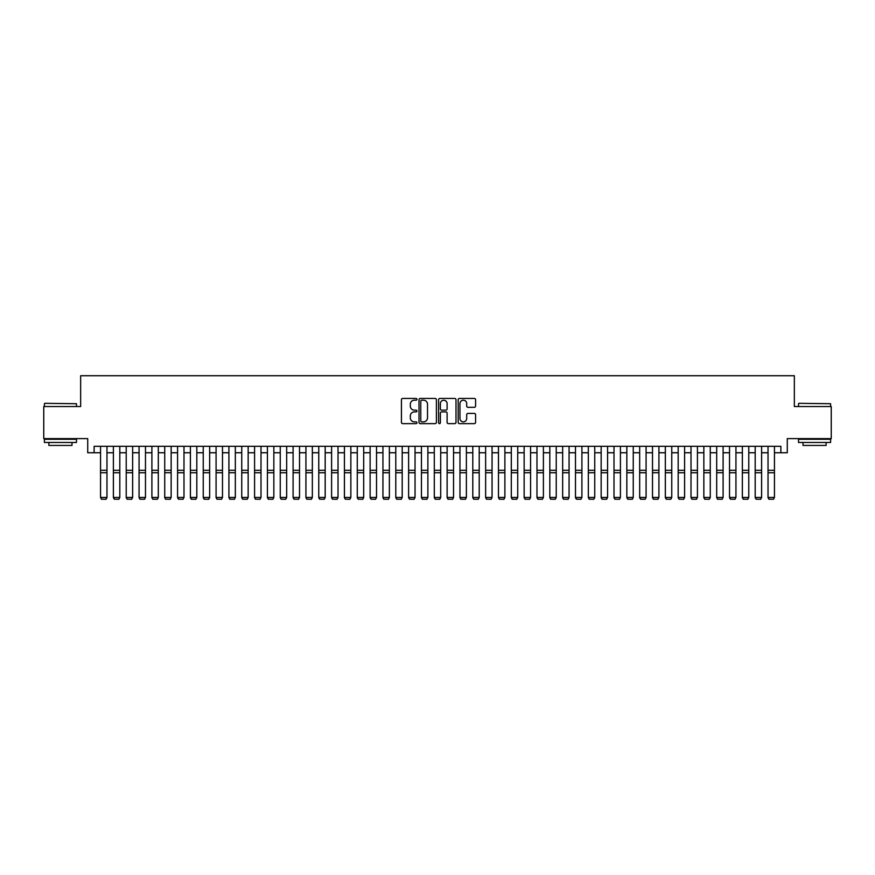 <?xml version="1.0" encoding="UTF-8"?>
<svg xmlns="http://www.w3.org/2000/svg" width="875" height="875" viewBox="0 0 875 875"><rect width="100%" height="100%" fill="white"/><g stroke="black" fill="none" stroke-linecap="round" stroke-linejoin="round"><path stroke-width="1.31" d="M416.959 399.306A0.886 0.886 0 0 0 416.084 398.431L402.697 398.431A1.258 1.258 0 0 0 401.439 399.689L401.439 422.363A1.258 1.258 0 0 0 402.697 423.631L416.084 423.631A0.886 0.886 0 0 0 416.959 422.745A0.886 0.886 0 0 0 416.084 421.859L414.345 421.859A4.036 4.036 0 0 1 410.32 417.834L410.32 415.942A4.036 4.036 0 0 1 414.345 411.906L416.084 411.906A0.886 0.886 0 0 0 416.959 411.031A0.886 0.886 0 0 0 416.084 410.145L414.345 410.145A4.036 4.036 0 0 1 410.32 406.109L410.32 404.228A4.036 4.036 0 0 1 414.345 400.192L416.084 400.192A0.886 0.886 0 0 0 416.959 399.306M474.327 407.312A1.258 1.258 0 0 0 475.584 406.055L475.584 399.689A1.258 1.258 0 0 0 474.327 398.431L459.452 398.431A1.258 1.258 0 0 0 458.194 399.689L458.194 422.363A1.258 1.258 0 0 0 459.452 423.631L474.327 423.631A1.258 1.258 0 0 0 475.584 422.363L475.584 414.684A1.258 1.258 0 0 0 474.327 413.427L467.961 413.427A1.258 1.258 0 0 0 466.703 414.684L466.703 418.491A3.369 3.369 0 0 1 463.334 421.859A3.369 3.369 0 0 1 459.955 418.491L459.955 403.561A3.369 3.369 0 0 1 463.334 400.192A3.369 3.369 0 0 1 466.703 403.561L466.703 406.055A1.258 1.258 0 0 0 467.961 407.312L474.327 407.312M94.128 452.747L94.128 446.327L780.872 446.327L780.872 452.747L787.281 452.747L787.281 438.627L831.25 438.627L831.25 406.536L794.347 406.536L794.347 375.725L80.653 375.725L80.653 406.536L43.75 406.536L43.75 438.627L87.719 438.627L87.719 452.747L100.548 452.747M436.395 399.689A1.258 1.258 0 0 0 435.137 398.431L420.273 398.431A1.258 1.258 0 0 0 419.005 399.689L419.005 422.363A1.258 1.258 0 0 0 420.273 423.631L435.137 423.631A1.258 1.258 0 0 0 436.395 422.363L436.395 399.689M439.863 398.431L454.727 398.431A1.258 1.258 0 0 1 455.995 399.689L455.995 422.363A1.258 1.258 0 0 1 454.727 423.631L448.372 423.631A1.258 1.258 0 0 1 447.103 422.363L447.103 413.175A1.258 1.258 0 0 0 445.845 411.906L441.623 411.906A1.258 1.258 0 0 0 440.366 413.175L440.366 422.745A0.886 0.886 0 0 1 439.48 423.631A0.886 0.886 0 0 1 438.605 422.745L438.605 399.689A1.258 1.258 0 0 1 439.863 398.431M106.969 452.747L113.389 452.747M119.809 452.747L126.219 452.747M132.639 452.747L139.059 452.747M145.48 452.747L151.9 452.747M158.309 452.747L164.73 452.747M171.15 452.747L177.57 452.747M183.991 452.747L190.4 452.747M196.82 452.747L203.241 452.747M209.661 452.747L216.081 452.747M222.491 452.747L228.911 452.747M235.331 452.747L241.752 452.747M248.161 452.747L254.581 452.747M261.002 452.747L267.422 452.747M273.842 452.747L280.252 452.747M286.672 452.747L293.092 452.747M299.512 452.747L305.933 452.747M312.342 452.747L318.762 452.747M325.183 452.747L331.603 452.747M338.023 452.747L344.433 452.747M350.853 452.747L357.273 452.747M363.694 452.747L370.114 452.747M376.523 452.747L382.944 452.747M389.364 452.747L395.784 452.747M402.205 452.747L408.614 452.747M415.034 452.747L421.455 452.747M427.875 452.747L434.295 452.747M440.705 452.747L447.125 452.747M453.545 452.747L459.966 452.747M466.386 452.747L472.795 452.747M479.216 452.747L485.636 452.747M492.056 452.747L498.477 452.747M504.886 452.747L511.306 452.747M517.727 452.747L524.147 452.747M530.567 452.747L536.977 452.747M543.397 452.747L549.817 452.747M556.237 452.747L562.658 452.747M569.067 452.747L575.487 452.747M581.908 452.747L588.328 452.747M594.748 452.747L601.158 452.747M607.578 452.747L613.998 452.747M620.419 452.747L626.839 452.747M633.248 452.747L639.669 452.747M646.089 452.747L652.509 452.747M658.919 452.747L665.339 452.747M671.759 452.747L678.18 452.747M684.6 452.747L691.009 452.747M697.43 452.747L703.85 452.747M710.27 452.747L716.691 452.747M723.1 452.747L729.52 452.747M735.941 452.747L742.361 452.747M748.781 452.747L755.191 452.747M761.611 452.747L768.031 452.747M774.452 452.747L780.872 452.747M421.652 400.192A0.886 0.886 0 0 0 420.777 401.078L420.777 420.984A0.886 0.886 0 0 0 421.652 421.859L423.478 421.859A4.036 4.036 0 0 0 427.514 417.834L427.514 404.228A4.036 4.036 0 0 0 423.478 400.192L421.652 400.192M447.103 403.627A3.369 3.369 0 0 0 443.734 400.258A3.369 3.369 0 0 0 440.366 403.627L440.366 408.887A1.258 1.258 0 0 0 441.623 410.145L445.845 410.145A1.258 1.258 0 0 0 447.103 408.887L447.103 403.627M106.969 446.327L106.969 497.678L106.006 499.275L101.511 499.177L106.006 499.275M101.511 499.275L100.548 497.448L106.969 497.448L106.006 499.177M100.548 446.327L100.548 497.448L101.511 499.177M44.778 403.331L76.486 403.714L44.778 403.331M60.441 442.477L44.395 442.477L44.395 439.272L76.486 439.272L76.486 442.477L60.441 442.477M71.991 442.477L71.991 445.43L48.88 445.43L48.88 442.477M798.908 403.331L830.605 403.714L798.908 403.331M814.559 442.477L798.514 442.477L798.514 439.272L830.605 439.272L830.605 442.477L814.559 442.477M826.12 442.477L826.12 445.43L803.009 445.43L803.009 442.477M113.389 497.678L114.352 499.275L113.389 497.448L119.809 497.448L118.847 499.275L114.352 499.177L118.847 499.275M126.219 497.678L127.181 499.275L126.219 497.448L132.639 497.448L131.677 499.275L127.181 499.177L131.677 499.275M139.059 497.678L140.022 499.275L139.059 497.448L145.48 497.448L144.517 499.275L140.022 499.177L144.517 499.275M151.9 497.678L152.862 499.275L151.9 497.448L158.309 497.448L157.347 499.275L152.862 499.177L157.347 499.275M119.809 446.327L119.809 497.448L118.847 499.177M113.389 446.327L113.389 497.448L114.352 499.177M132.639 446.327L132.639 497.448L131.677 499.177M126.219 446.327L126.219 497.448L127.181 499.177M145.48 446.327L145.48 497.448L144.517 499.177M139.059 446.327L139.059 497.448L140.022 499.177M158.309 446.327L158.309 497.448L157.347 499.177M151.9 446.327L151.9 497.448L152.862 499.177M164.73 497.678L165.692 499.275L164.73 497.448L171.15 497.448L170.188 499.275L165.692 499.177L170.188 499.275M171.15 446.327L171.15 497.448L170.188 499.177M164.73 446.327L164.73 497.448L165.692 499.177M177.57 497.678L178.533 499.275L177.57 497.448L183.991 497.448L183.017 499.275L178.533 499.177L183.017 499.275M183.991 446.327L183.991 497.448L183.017 499.177M177.57 446.327L177.57 497.448L178.533 499.177M190.4 497.678L191.363 499.275L190.4 497.448L196.82 497.448L195.858 499.275L191.363 499.177L195.858 499.275M196.82 446.327L196.82 497.448L195.858 499.177M190.4 446.327L190.4 497.448L191.363 499.177M203.241 497.678L204.203 499.275L203.241 497.448L209.661 497.448L208.698 499.275L204.203 499.177L208.698 499.275M209.661 446.327L209.661 497.448L208.698 499.177M203.241 446.327L203.241 497.448L204.203 499.177M216.081 497.678L217.044 499.275L216.081 497.448L222.491 497.448L221.528 499.275L217.044 499.177L221.528 499.275M228.911 497.678L229.873 499.275L228.911 497.448L235.331 497.448L234.369 499.275L229.873 499.177L234.369 499.275M241.752 497.678L242.714 499.275L241.752 497.448L248.161 497.448L247.198 499.275L242.714 499.177L247.198 499.275M254.581 497.678L255.544 499.275L254.581 497.448L261.002 497.448L260.039 499.275L255.544 499.177L260.039 499.275M267.422 497.678L268.384 499.275L267.422 497.448L273.842 497.448L272.88 499.275L268.384 499.177L272.88 499.275M280.252 497.678L281.214 499.275L280.252 497.448L286.672 497.448L285.709 499.275L281.214 499.177L285.709 499.275M293.092 497.678L294.055 499.275L293.092 497.448L299.512 497.448L298.55 499.275L294.055 499.177L298.55 499.275M305.933 497.678L306.895 499.275L305.933 497.448L312.342 497.448L311.38 499.275L306.895 499.177L311.38 499.275M318.762 497.678L319.725 499.275L318.762 497.448L325.183 497.448L324.22 499.275L319.725 499.177L324.22 499.275M331.603 497.678L332.566 499.275L331.603 497.448L338.023 497.448L337.061 499.275L332.566 499.177L337.061 499.275M344.433 497.678L345.395 499.275L344.433 497.448L350.853 497.448L349.891 499.275L345.395 499.177L349.891 499.275M357.273 497.678L358.236 499.275L357.273 497.448L363.694 497.448L362.731 499.275L358.236 499.177L362.731 499.275M222.491 446.327L222.491 497.448L221.528 499.177M216.081 446.327L216.081 497.448L217.044 499.177M235.331 446.327L235.331 497.448L234.369 499.177M228.911 446.327L228.911 497.448L229.873 499.177M248.161 446.327L248.161 497.448L247.198 499.177M241.752 446.327L241.752 497.448L242.714 499.177M261.002 446.327L261.002 497.448L260.039 499.177M254.581 446.327L254.581 497.448L255.544 499.177M273.842 446.327L273.842 497.448L272.88 499.177M267.422 446.327L267.422 497.448L268.384 499.177M286.672 446.327L286.672 497.448L285.709 499.177M280.252 446.327L280.252 497.448L281.214 499.177M299.512 446.327L299.512 497.448L298.55 499.177M293.092 446.327L293.092 497.448L294.055 499.177M312.342 446.327L312.342 497.448L311.38 499.177M305.933 446.327L305.933 497.448L306.895 499.177M325.183 446.327L325.183 497.448L324.22 499.177M318.762 446.327L318.762 497.448L319.725 499.177M338.023 446.327L338.023 497.448L337.061 499.177M331.603 446.327L331.603 497.448L332.566 499.177M350.853 446.327L350.853 497.448L349.891 499.177M344.433 446.327L344.433 497.448L345.395 499.177M363.694 446.327L363.694 497.448L362.731 499.177M357.273 446.327L357.273 497.448L358.236 499.177M370.114 497.678L371.077 499.275L370.114 497.448L376.523 497.448L375.561 499.275L371.077 499.177L375.561 499.275M382.944 497.678L383.906 499.275L382.944 497.448L389.364 497.448L388.402 499.275L383.906 499.177L388.402 499.275M395.784 497.678L396.747 499.275L395.784 497.448L402.205 497.448L401.242 499.275L396.747 499.177L401.242 499.275M408.614 497.678L409.577 499.275L408.614 497.448L415.034 497.448L414.072 499.275L409.577 499.177L414.072 499.275M376.523 446.327L376.523 497.448L375.561 499.177M370.114 446.327L370.114 497.448L371.077 499.177M389.364 446.327L389.364 497.448L388.402 499.177M382.944 446.327L382.944 497.448L383.906 499.177M402.205 446.327L402.205 497.448L401.242 499.177M395.784 446.327L395.784 497.448L396.747 499.177M415.034 446.327L415.034 497.448L414.072 499.177M408.614 446.327L408.614 497.448L409.577 499.177M421.455 497.678L422.417 499.275L421.455 497.448L427.875 497.448L426.912 499.275L422.417 499.177L426.912 499.275M427.875 446.327L427.875 497.448L426.912 499.177M421.455 446.327L421.455 497.448L422.417 499.177M434.295 497.678L435.258 499.275L434.295 497.448L440.705 497.448L439.742 499.275L435.258 499.177L439.742 499.275M440.705 446.327L440.705 497.448L439.742 499.177M434.295 446.327L434.295 497.448L435.258 499.177M447.125 497.678L448.088 499.275L447.125 497.448L453.545 497.448L452.583 499.275L448.088 499.177L452.583 499.275M453.545 446.327L453.545 497.448L452.583 499.177M447.125 446.327L447.125 497.448L448.088 499.177M459.966 497.678L460.928 499.275L459.966 497.448L466.386 497.448L465.423 499.275L460.928 499.177L465.423 499.275M466.386 446.327L466.386 497.448L465.423 499.177M459.966 446.327L459.966 497.448L460.928 499.177M472.795 497.678L473.758 499.275L472.795 497.448L479.216 497.448L478.253 499.275L473.758 499.177L478.253 499.275M479.216 446.327L479.216 497.448L478.253 499.177M472.795 446.327L472.795 497.448L473.758 499.177M485.636 497.678L486.598 499.275L485.636 497.448L492.056 497.448L491.094 499.275L486.598 499.177L491.094 499.275M492.056 446.327L492.056 497.448L491.094 499.177M485.636 446.327L485.636 497.448L486.598 499.177M498.477 497.678L499.439 499.275L498.477 497.448L504.886 497.448L503.923 499.275L499.439 499.177L503.923 499.275M504.886 446.327L504.886 497.448L503.923 499.177M498.477 446.327L498.477 497.448L499.439 499.177M511.306 497.678L512.269 499.275L511.306 497.448L517.727 497.448L516.764 499.275L512.269 499.177L516.764 499.275M517.727 446.327L517.727 497.448L516.764 499.177M511.306 446.327L511.306 497.448L512.269 499.177M524.147 497.678L525.109 499.275L524.147 497.448L530.567 497.448L529.605 499.275L525.109 499.177L529.605 499.275M530.567 446.327L530.567 497.448L529.605 499.177M524.147 446.327L524.147 497.448L525.109 499.177M536.977 497.678L537.939 499.275L536.977 497.448L543.397 497.448L542.434 499.275L537.939 499.177L542.434 499.275M543.397 446.327L543.397 497.448L542.434 499.177M536.977 446.327L536.977 497.448L537.939 499.177M549.817 497.678L550.78 499.275L549.817 497.448L556.237 497.448L555.275 499.275L550.78 499.177L555.275 499.275M556.237 446.327L556.237 497.448L555.275 499.177M549.817 446.327L549.817 497.448L550.78 499.177M562.658 497.678L563.62 499.275L562.658 497.448L569.067 497.448L568.105 499.275L563.62 499.177L568.105 499.275M569.067 446.327L569.067 497.448L568.105 499.177M562.658 446.327L562.658 497.448L563.62 499.177M575.487 497.678L576.45 499.275L575.487 497.448L581.908 497.448L580.945 499.275L576.45 499.177L580.945 499.275M581.908 446.327L581.908 497.448L580.945 499.177M575.487 446.327L575.487 497.448L576.45 499.177M588.328 497.678L589.291 499.275L588.328 497.448L594.748 497.448L593.786 499.275L589.291 499.177L593.786 499.275M594.748 446.327L594.748 497.448L593.786 499.177M588.328 446.327L588.328 497.448L589.291 499.177M601.158 497.678L602.12 499.275L601.158 497.448L607.578 497.448L606.616 499.275L602.12 499.177L606.616 499.275M607.578 446.327L607.578 497.448L606.616 499.177M601.158 446.327L601.158 497.448L602.12 499.177M613.998 497.678L614.961 499.275L613.998 497.448L620.419 497.448L619.456 499.275L614.961 499.177L619.456 499.275M620.419 446.327L620.419 497.448L619.456 499.177M613.998 446.327L613.998 497.448L614.961 499.177M626.839 497.678L627.802 499.275L626.839 497.448L633.248 497.448L632.286 499.275L627.802 499.177L632.286 499.275M633.248 446.327L633.248 497.448L632.286 499.177M626.839 446.327L626.839 497.448L627.802 499.177M639.669 497.678L640.631 499.275L639.669 497.448L646.089 497.448L645.127 499.275L640.631 499.177L645.127 499.275M646.089 446.327L646.089 497.448L645.127 499.177M639.669 446.327L639.669 497.448L640.631 499.177M652.509 497.678L653.472 499.275L652.509 497.448L658.919 497.448L657.956 499.275L653.472 499.177L657.956 499.275M658.919 446.327L658.919 497.448L657.956 499.177M652.509 446.327L652.509 497.448L653.472 499.177M665.339 497.678L666.302 499.275L665.339 497.448L671.759 497.448L670.797 499.275L666.302 499.177L670.797 499.275M671.759 446.327L671.759 497.448L670.797 499.177M665.339 446.327L665.339 497.448L666.302 499.177M678.18 497.678L679.142 499.275L678.18 497.448L684.6 497.448L683.637 499.275L679.142 499.177L683.637 499.275M684.6 446.327L684.6 497.448L683.637 499.177M678.18 446.327L678.18 497.448L679.142 499.177M691.009 497.678L691.983 499.275L691.009 497.448L697.43 497.448L696.467 499.275L691.983 499.177L696.467 499.275M697.43 446.327L697.43 497.448L696.467 499.177M691.009 446.327L691.009 497.448L691.983 499.177M703.85 497.678L704.812 499.275L703.85 497.448L710.27 497.448L709.308 499.275L704.812 499.177L709.308 499.275M710.27 446.327L710.27 497.448L709.308 499.177M703.85 446.327L703.85 497.448L704.812 499.177M716.691 497.678L717.653 499.275L716.691 497.448L723.1 497.448L722.138 499.275L717.653 499.177L722.138 499.275M723.1 446.327L723.1 497.448L722.138 499.177M716.691 446.327L716.691 497.448L717.653 499.177M729.52 497.678L730.483 499.275L729.52 497.448L735.941 497.448L734.978 499.275L730.483 499.177L734.978 499.275M735.941 446.327L735.941 497.448L734.978 499.177M729.52 446.327L729.52 497.448L730.483 499.177M742.361 497.678L743.323 499.275L742.361 497.448L748.781 497.448L747.819 499.275L743.323 499.177L747.819 499.275M748.781 446.327L748.781 497.448L747.819 499.177M742.361 446.327L742.361 497.448L743.323 499.177M755.191 497.678L756.153 499.275L755.191 497.448L761.611 497.448L760.648 499.275L756.153 499.177L760.648 499.275M761.611 446.327L761.611 497.448L760.648 499.177M755.191 446.327L755.191 497.448L756.153 499.177M768.031 497.678L768.994 499.275L768.031 497.448L774.452 497.448L773.489 499.275L768.994 499.177L773.489 499.275M774.452 446.327L774.452 497.448L773.489 499.177M768.031 446.327L768.031 497.448L768.994 499.177M106.969 470.291L100.548 470.291M106.969 472.719L100.548 472.719M119.809 470.291L113.389 470.291M119.809 472.719L113.389 472.719M132.639 470.291L126.219 470.291M132.639 472.719L126.219 472.719M145.48 470.291L139.059 470.291M145.48 472.719L139.059 472.719M158.309 470.291L151.9 470.291M158.309 472.719L151.9 472.719M171.15 470.291L164.73 470.291M171.15 472.719L164.73 472.719M183.991 470.291L177.57 470.291M183.991 472.719L177.57 472.719M196.82 470.291L190.4 470.291M196.82 472.719L190.4 472.719M209.661 470.291L203.241 470.291M209.661 472.719L203.241 472.719M222.491 470.291L216.081 470.291M222.491 472.719L216.081 472.719M235.331 470.291L228.911 470.291M235.331 472.719L228.911 472.719M248.161 470.291L241.752 470.291M248.161 472.719L241.752 472.719M261.002 470.291L254.581 470.291M261.002 472.719L254.581 472.719M273.842 470.291L267.422 470.291M273.842 472.719L267.422 472.719M286.672 470.291L280.252 470.291M286.672 472.719L280.252 472.719M299.512 470.291L293.092 470.291M299.512 472.719L293.092 472.719M312.342 470.291L305.933 470.291M312.342 472.719L305.933 472.719M325.183 470.291L318.762 470.291M325.183 472.719L318.762 472.719M338.023 470.291L331.603 470.291M338.023 472.719L331.603 472.719M350.853 470.291L344.433 470.291M350.853 472.719L344.433 472.719M363.694 470.291L357.273 470.291M363.694 472.719L357.273 472.719M376.523 470.291L370.114 470.291M376.523 472.719L370.114 472.719M389.364 470.291L382.944 470.291M389.364 472.719L382.944 472.719M402.205 470.291L395.784 470.291M402.205 472.719L395.784 472.719M415.034 470.291L408.614 470.291M415.034 472.719L408.614 472.719M427.875 470.291L421.455 470.291M427.875 472.719L421.455 472.719M440.705 470.291L434.295 470.291M440.705 472.719L434.295 472.719M453.545 470.291L447.125 470.291M453.545 472.719L447.125 472.719M466.386 470.291L459.966 470.291M466.386 472.719L459.966 472.719M479.216 470.291L472.795 470.291M479.216 472.719L472.795 472.719M492.056 470.291L485.636 470.291M492.056 472.719L485.636 472.719M504.886 470.291L498.477 470.291M504.886 472.719L498.477 472.719M517.727 470.291L511.306 470.291M517.727 472.719L511.306 472.719M530.567 470.291L524.147 470.291M530.567 472.719L524.147 472.719M543.397 470.291L536.977 470.291M543.397 472.719L536.977 472.719M556.237 470.291L549.817 470.291M556.237 472.719L549.817 472.719M569.067 470.291L562.658 470.291M569.067 472.719L562.658 472.719M581.908 470.291L575.487 470.291M581.908 472.719L575.487 472.719M594.748 470.291L588.328 470.291M594.748 472.719L588.328 472.719M607.578 470.291L601.158 470.291M607.578 472.719L601.158 472.719M620.419 470.291L613.998 470.291M620.419 472.719L613.998 472.719M633.248 470.291L626.839 470.291M633.248 472.719L626.839 472.719M646.089 470.291L639.669 470.291M646.089 472.719L639.669 472.719M658.919 470.291L652.509 470.291M658.919 472.719L652.509 472.719M671.759 470.291L665.339 470.291M671.759 472.719L665.339 472.719M684.6 470.291L678.18 470.291M684.6 472.719L678.18 472.719M697.43 470.291L691.009 470.291M697.43 472.719L691.009 472.719M710.27 470.291L703.85 470.291M710.27 472.719L703.85 472.719M723.1 470.291L716.691 470.291M723.1 472.719L716.691 472.719M735.941 470.291L729.52 470.291M735.941 472.719L729.52 472.719M748.781 470.291L742.361 470.291M748.781 472.719L742.361 472.719M761.611 470.291L755.191 470.291M761.611 472.719L755.191 472.719M774.452 470.291L768.031 470.291M774.452 472.719L768.031 472.719M44.395 406.536L44.395 403.714M51.712 439.272L51.712 438.627M69.169 439.272L69.169 438.627M76.486 406.536L76.486 403.714M798.514 406.536L798.514 403.714M805.831 439.272L805.831 438.627M823.288 439.272L823.288 438.627M830.605 406.536L830.605 403.714"/></g></svg>

